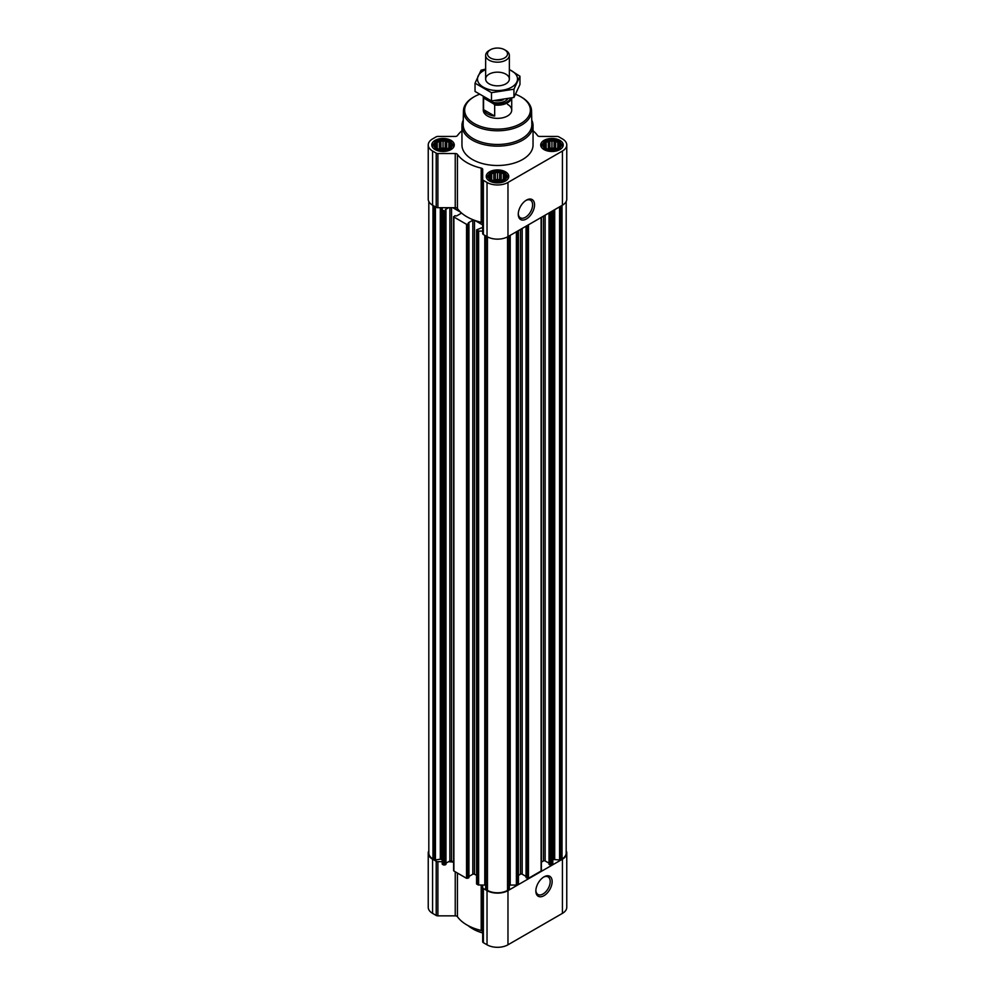 <?xml version="1.0" encoding="UTF-8"?>
<svg xmlns="http://www.w3.org/2000/svg" width="995" height="995" viewBox="0 0 995 995"><rect width="100%" height="100%" fill="white"/><g stroke="black" fill="none" stroke-linecap="round" stroke-linejoin="round"><path stroke-width="1.49" d="M525.907 200.455A10.149 5.858 -60 0 1 530.509 200.206A10.149 5.858 -60 0 1 532.064 208.328A10.149 5.858 -60 0 1 525.435 217.283A10.149 5.858 -60 0 1 520.36 217.781A10.149 5.858 -60 0 1 518.271 213.664M450.971 146.464L446.718 149.325L440.922 149.822L437.24 148.591L435.113 146.464L435.113 144.014L436.668 143.516L437.24 141.887L439.367 141.962L440.922 140.668L443.036 141.389L445.163 140.668L446.718 141.962L448.844 141.887L449.417 143.516L450.971 144.014L450.971 146.464M449.242 141.402A8.768 5.062 180 0 1 445.312 149.872A8.768 5.062 180 0 1 434.579 143.666A8.768 5.062 180 0 1 449.242 141.402M559.886 146.464L555.633 149.325L549.837 149.822L546.155 148.591L544.029 146.464L544.029 144.014L545.583 143.516L546.155 141.887L548.282 141.962L549.837 140.668L551.964 141.389L554.078 140.668L555.633 141.962L557.76 141.887L558.332 143.516L559.886 144.014L559.886 146.464M558.158 141.402A8.768 5.062 180 0 1 554.227 149.872A8.768 5.062 180 0 1 543.494 143.666A8.768 5.062 180 0 1 558.158 141.402M505.435 177.906L501.181 180.767L495.373 181.264L491.692 180.033L489.565 177.906L489.565 175.456L491.132 174.958L491.692 173.329L493.818 173.404L495.373 172.098L497.5 172.832L499.627 172.098L501.181 173.404L503.308 173.329L503.868 174.958L505.435 175.456L505.435 177.906M503.694 172.844A8.768 5.062 180 0 1 499.764 181.301A8.768 5.062 180 0 1 489.03 175.108A8.768 5.062 180 0 1 503.694 172.844M445.984 863.187L448.596 861.682L453.608 862.143M461.954 130.755A43.245 24.974 0 0 0 457.439 135.569A2.376 1.368 0 0 1 455.237 136.427L437.887 136.427A2.376 1.368 0 0 0 436.208 136.825L432.564 138.927A14.813 8.557 0 0 0 428.236 144.971L428.236 199.149A14.813 8.557 0 0 0 432.564 205.194L436.208 207.308A2.376 1.368 0 0 0 437.887 207.706L442.203 207.706L442.203 864.033L443.583 865.053L445.847 864.133M473.757 873.996A43.245 24.974 0 0 0 474.864 874.406L474.503 874.195A1.182 0.684 0 0 0 472.824 874.195L472.824 220.218A1.182 0.684 0 0 1 473.757 220.019A43.245 24.974 0 0 0 474.864 220.43A43.245 24.974 0 0 0 481.207 222.283A2.376 1.368 0 0 1 482.687 223.552M468.943 876.446L472.824 874.195M453.894 870.239L453.894 871.011L466.543 878.311L468.807 877.391M476.854 883.485L477.948 884.903L482.687 885.065L482.687 887.552A2.376 1.368 0 0 0 483.383 888.523L487.028 890.625A14.813 8.557 0 0 0 507.972 890.625L562.436 859.182A14.813 8.557 0 0 0 566.764 853.138A14.813 8.557 0 0 0 566.18 850.737M474.864 874.406L476.568 875.389M482.687 227.395L476.568 229.895L478.62 231.076L482.687 231.076M445.424 209.522L448.596 207.706L452.824 207.706L460.648 212.221A43.245 24.974 0 0 0 461.357 212.868A1.182 0.684 0 0 1 461.008 213.403L456.568 215.965L454.814 215.716L453.894 217.022L466.543 224.335L468.807 223.8L468.384 223.166M442.203 210.057L444.927 211.077L445.984 210.355L445.424 209.92M428.82 201.55L428.82 853.138A14.216 8.209 0 0 0 432.987 858.934L435.424 859.954L440.312 859.195L440.312 207.706M549.153 864.133L551.417 865.053L552.797 864.033L552.797 210.766M526.193 877.391L528.457 878.311L541.106 871.011L541.106 870.239M509.353 885.152A2.376 1.368 0 0 1 510.211 885.065L516.38 885.065L518.146 883.485M485.684 235.865L485.647 889.12L487.45 890.376A14.216 8.209 0 0 0 507.549 890.376L509.353 889.12L509.316 235.865M474.864 220.43L482.687 224.945M461.357 212.868A43.245 24.974 0 0 0 473.757 220.019M468.384 222.78L472.824 220.218M452.824 207.706L455.237 207.706A2.376 1.368 0 0 1 457.439 208.552A43.245 24.974 0 0 0 460.648 212.221M442.203 207.706L448.596 207.706M428.236 144.971A14.813 8.557 0 0 0 432.564 151.029L436.208 153.13A2.376 1.368 0 0 0 437.887 153.528L455.237 153.528A2.376 1.368 0 0 1 457.439 154.387A43.245 24.974 0 0 0 481.207 168.105A2.376 1.368 0 0 1 482.687 169.374L482.687 179.398A2.376 1.368 0 0 0 483.383 180.356L487.028 182.458A14.813 8.557 0 0 0 507.972 182.458L562.436 151.029A14.813 8.557 0 0 0 566.764 144.971A14.813 8.557 0 0 0 562.436 138.927L558.792 136.825A2.376 1.368 0 0 0 557.113 136.427L539.763 136.427A2.376 1.368 0 0 1 537.561 135.569A43.245 24.974 0 0 0 533.046 130.755M482.687 179.398L482.687 233.564A2.376 1.368 0 0 0 483.383 234.534L487.028 236.636A14.813 8.557 0 0 0 507.972 236.636L562.436 205.194A14.813 8.557 0 0 0 566.764 199.149L566.764 144.971M526.405 218.962A11.53 6.654 -60 0 1 518.258 214.261A11.53 6.654 -60 0 1 526.405 200.144A11.53 6.654 -60 0 1 534.551 204.846A11.53 6.654 -60 0 1 526.405 218.962M559.911 140.382A11.256 6.505 180 0 1 563.22 144.971A11.256 6.505 180 0 1 551.964 151.476A11.256 6.505 180 0 1 540.708 144.971A11.256 6.505 180 0 1 547.648 138.977A11.256 6.505 180 0 1 559.911 140.382M450.996 140.382A11.256 6.505 180 0 1 454.292 144.971A11.256 6.505 180 0 1 443.036 151.476A11.256 6.505 180 0 1 431.78 144.971A11.256 6.505 180 0 1 438.733 138.977A11.256 6.505 180 0 1 450.996 140.382M505.46 171.824A11.256 6.505 180 0 1 508.756 176.413A11.256 6.505 180 0 1 497.5 182.918A11.256 6.505 180 0 1 486.244 176.413A11.256 6.505 180 0 1 493.197 170.419A11.256 6.505 180 0 1 505.46 171.824M531.74 120.134A35.546 20.522 180 0 1 533.046 125.631L533.046 144.971A35.546 20.522 180 0 1 497.5 165.493A35.546 20.522 180 0 1 461.954 144.971L461.954 125.631A35.546 20.522 180 0 1 463.26 120.134M552.797 860.476A2.376 1.368 0 0 1 553.494 859.506L559.576 859.954L562.013 858.934A14.216 8.209 0 0 0 566.18 853.138L566.18 201.55M428.82 850.737A14.813 8.557 0 0 0 428.236 853.138A14.813 8.557 0 0 0 432.564 859.182L436.208 861.284A2.376 1.368 0 0 0 437.887 861.682L442.203 861.682L442.203 860.476A2.376 1.368 0 0 0 441.506 859.506L440.312 859.195M452.824 861.682L451.543 860.949A1.182 0.684 0 0 0 449.864 860.949L448.596 861.682M485.647 885.152A2.376 1.368 0 0 0 484.789 885.065L482.687 885.065M518.432 875.389L520.497 874.195L520.497 229.41M526.056 876.446L522.176 874.195A1.182 0.684 0 0 0 520.497 874.195M541.392 862.143L543.457 860.949L543.457 216.151M549.016 863.187L545.136 860.949A1.182 0.684 0 0 0 543.457 860.949M428.236 853.138L428.236 907.316A14.813 8.557 0 0 0 432.564 913.36L436.208 915.462A2.376 1.368 0 0 0 437.887 915.86L455.237 915.86A2.376 1.368 0 0 1 457.439 916.718A43.245 24.974 0 0 0 481.207 930.437A2.376 1.368 0 0 1 482.687 931.706M482.687 887.552L482.687 941.73A2.376 1.368 0 0 0 483.383 942.688L487.028 944.802A14.813 8.557 0 0 0 507.972 944.802L562.436 913.36A14.813 8.557 0 0 0 566.764 907.316L566.764 853.138M544.004 895.674A11.53 6.654 -60 0 1 535.845 890.973A11.53 6.654 -60 0 1 544.004 876.856A11.53 6.654 -60 0 1 552.15 881.558A11.53 6.654 -60 0 1 544.004 895.674M515.646 94.326A32.86 18.98 180 0 1 520.733 96.726A32.86 18.98 180 0 1 520.746 96.726A32.86 18.98 180 0 1 520.733 123.567A32.86 18.98 180 0 1 474.267 123.567A32.86 18.98 180 0 1 474.254 96.726A32.86 18.98 180 0 1 479.242 94.376M507.549 104.351A14.216 8.209 180 0 1 511.716 110.146A14.216 8.209 180 0 1 497.5 118.355A14.216 8.209 180 0 1 483.284 110.146L483.284 96.963A14.216 8.209 180 0 1 483.284 96.888M521.579 97.211L520.746 96.726L521.579 97.211A34.054 19.664 180 0 1 531.554 110.88A34.054 19.664 180 0 1 497.5 130.78A34.054 19.664 180 0 1 463.446 110.88A34.054 19.664 180 0 1 473.421 97.211L474.254 96.726M531.554 110.88L531.84 124.4A34.34 19.825 180 0 1 497.5 144.474A34.34 19.825 180 0 1 463.16 124.4L463.446 110.88M533.046 125.631A35.546 20.522 180 0 1 497.5 146.153A35.546 20.522 180 0 1 461.954 125.631M504.067 172.62A9.291 5.361 180 0 1 505.982 174.225A9.291 5.361 180 0 1 497.5 181.786A9.291 5.361 180 0 1 489.018 174.225A9.291 5.361 180 0 1 504.067 172.62M505.982 174.225L507.239 175.841A10.659 6.157 180 0 1 508.159 178.354A10.659 6.157 180 0 1 508.159 178.503L508.159 178.354M486.841 178.354L486.841 178.503A10.659 6.157 180 0 1 486.841 178.354A10.659 6.157 180 0 1 487.761 175.841L489.018 174.225M558.531 141.178A9.291 5.361 180 0 1 560.446 142.782A9.291 5.361 180 0 1 551.964 150.344A9.291 5.361 180 0 1 543.469 142.782A9.291 5.361 180 0 1 558.531 141.178M560.446 142.782L561.69 144.399A10.659 6.157 180 0 1 562.623 146.912A10.659 6.157 180 0 1 562.623 147.061L562.623 146.912M541.292 146.912L541.292 147.061A10.659 6.157 180 0 1 541.292 146.912A10.659 6.157 180 0 1 542.225 144.399L543.469 142.782M449.616 141.178A9.291 5.361 180 0 1 451.531 142.782A9.291 5.361 180 0 1 443.036 150.344A9.291 5.361 180 0 1 434.554 142.782A9.291 5.361 180 0 1 449.616 141.178M451.531 142.782L452.775 144.399A10.659 6.157 180 0 1 453.708 146.912A10.659 6.157 180 0 1 453.708 147.061L453.708 146.912M432.377 146.912L432.377 147.061A10.659 6.157 180 0 1 432.377 146.912A10.659 6.157 180 0 1 433.31 144.399L434.554 142.782M503.308 173.329L503.308 180.033M503.868 174.958L503.868 179.212M501.181 173.404L501.181 180.481L499.627 179.585L495.373 179.585L493.197 180.58M501.803 180.58L501.181 180.481M499.627 172.098L499.627 179.585M497.5 172.832L497.5 179.908M495.373 172.098L495.373 179.585M493.818 173.404L493.818 180.481M491.692 173.329L491.692 180.033M491.132 174.958L491.132 179.212M490.137 177.085L490.137 178.416M504.863 177.085L504.863 178.416M501.356 180.704A7.114 4.104 0 0 0 493.644 180.704M557.76 141.887L557.76 148.591M558.332 143.516L558.332 147.77M555.633 141.962L555.633 149.039L554.078 148.143L549.837 148.143L547.648 149.138M556.267 149.138L555.633 149.039M554.078 140.668L554.078 148.143M551.964 141.389L551.964 148.466M549.837 140.668L549.837 148.143M548.282 141.962L548.282 149.039M546.155 141.887L546.155 148.591M545.583 143.516L545.583 147.77M544.601 145.643L544.601 146.974M559.314 145.643L559.314 146.974M555.819 149.275A7.114 4.104 0 0 0 548.096 149.275M448.844 141.887L448.844 148.591M449.417 143.516L449.417 147.77M446.718 141.962L446.718 149.039L445.163 148.143L440.922 148.143L438.733 149.138M447.352 149.138L446.718 149.039M445.163 140.668L445.163 148.143M443.036 141.389L443.036 148.466M440.922 140.668L440.922 148.143M439.367 141.962L439.367 149.039M437.24 141.887L437.24 148.591M436.668 143.516L436.668 147.77M435.686 145.643L435.686 146.974M450.399 145.643L450.399 146.974M446.904 149.275A7.114 4.104 0 0 0 439.181 149.275M482.687 932.738A35.546 20.522 180 0 1 472.364 928.596A35.546 20.522 180 0 1 468.123 925.636M482.687 932.949A34.365 19.838 180 0 1 473.197 929.081L472.364 928.596M543.494 877.167A10.149 5.858 -60 0 1 548.096 876.918A10.149 5.858 -60 0 1 549.65 885.053A10.149 5.858 -60 0 1 543.021 893.995A10.149 5.858 -60 0 1 537.947 894.493A10.149 5.858 -60 0 1 535.87 890.388M510.646 98.294A13.544 7.823 180 0 1 493.769 103.928L484.478 98.567A13.544 7.823 180 0 1 484.043 97.311M484.478 98.567L483.57 98.592A14.216 8.209 180 0 1 483.284 96.963M511.592 98.07A14.216 8.209 180 0 1 494.677 105.01L493.769 103.928M494.677 105.01L494.677 116.067L483.57 109.649A14.216 8.209 0 0 0 494.677 116.067M483.57 98.592L483.57 109.649M505.883 50.496L504.589 49.75A10.037 5.796 180 0 1 504.589 57.946A10.037 5.796 180 0 1 490.411 57.946A10.037 5.796 180 0 1 490.411 49.75A10.037 5.796 180 0 1 504.589 49.75L505.883 50.496A11.853 6.841 180 0 1 509.353 55.334A11.853 6.841 180 0 1 497.5 62.175A11.853 6.841 180 0 1 485.647 55.334A11.853 6.841 180 0 1 489.117 50.496L490.411 49.75M509.353 69.675A20.024 11.567 180 0 1 511.654 87.174A20.024 11.567 180 0 1 482.301 86.528A20.024 11.567 180 0 1 485.647 69.675M505.883 83.841A11.853 6.841 180 0 1 489.117 83.841A11.853 6.841 180 0 1 489.117 74.165A11.853 6.841 180 0 1 505.883 74.165A11.853 6.841 180 0 1 505.883 83.841L505.883 83.841M485.647 69.065L481.058 70.21L475.038 83.182L491.48 92.672L513.942 89.202L519.962 76.229L509.353 69.488M519.962 76.229L519.962 84.488L513.942 97.46L491.48 100.93L475.038 91.44L475.038 83.182M513.942 89.202L513.942 97.46M491.48 92.672L491.48 100.93M477.948 884.903L477.948 230.915M476.854 884.256L476.854 230.28M466.543 878.311L466.543 224.335M453.894 871.011L453.894 217.022M443.583 865.053L443.583 211.077M442.476 864.419L442.476 210.442M434.504 859.817L434.504 206.313M432.987 858.934L432.987 205.443M552.524 864.419L552.524 210.928M551.417 865.053L551.417 211.562M541.106 871.011L541.106 217.507M528.457 878.311L528.457 224.808M518.146 884.256L518.146 230.765M517.052 884.903L517.052 231.4M509.067 889.505L509.067 236.002M507.549 890.376L507.549 236.872M432.564 151.029L432.564 205.194M436.208 153.13L436.208 207.308M437.887 153.528L437.887 207.706M455.237 153.528L455.237 207.706M457.439 154.387L457.439 208.552M481.207 168.105L481.207 222.283M483.383 180.356L483.383 234.534M487.028 182.458L487.028 236.636M507.972 182.458L507.972 236.636M562.436 151.029L562.436 205.194M485.933 889.505L485.933 236.002M487.45 890.376L487.45 236.872M560.496 859.817L560.496 206.313M562.013 858.934L562.013 205.443M435.424 859.954L435.424 206.848M441.22 859.344L441.22 207.706M441.506 859.506L441.506 207.706M444.927 865.053L444.927 211.077M445.847 864.531L445.847 210.542M449.864 860.949L449.864 207.706M451.543 860.949L451.543 207.706M461.008 213.403L461.008 212.557M467.886 878.311L467.886 224.335M468.807 877.777L468.807 223.8M474.503 874.195L474.503 220.293M478.62 885.065L478.62 231.076M484.789 885.065L484.789 235.342M510.211 885.065L510.211 235.342M516.38 885.065L516.38 231.785M522.176 874.195L522.176 228.44M526.193 877.777L526.193 226.114M527.114 878.311L527.114 225.591M545.136 860.949L545.136 215.194M549.153 864.531L549.153 212.868M550.073 865.053L550.073 212.333M553.494 859.506L553.494 210.355M553.78 859.344L553.78 210.194M554.688 859.195L554.688 209.671M559.576 859.954L559.576 206.848M432.564 859.182L432.564 913.36M436.208 861.284L436.208 915.462M437.887 861.682L437.887 915.86M455.237 871.782L455.237 915.86M457.439 873.05L457.439 916.718M481.207 885.065L481.207 930.437M483.383 888.523L483.383 942.688M487.028 890.625L487.028 944.802M507.972 890.625L507.972 944.802M562.436 859.182L562.436 913.36M507.724 98.953A11.132 6.43 180 0 1 497.587 102.846A11.132 6.43 180 0 1 487.339 99.052M503.159 99.811A9.714 5.609 180 0 1 495.311 100.719M445.984 864.332L445.984 210.355M453.608 870.625L453.608 216.636M468.943 877.59L468.943 223.601M476.568 883.871L476.568 229.895M485.647 889.12L485.647 235.852M509.353 889.12L509.353 235.852M518.432 883.871L518.432 230.604M526.056 877.59L526.056 226.201M541.392 870.625L541.392 217.345M549.016 864.332L549.016 212.942M511.716 98.032L511.716 110.146M485.647 55.334L485.647 79.003M509.353 55.334L509.353 79.003"/></g></svg>
